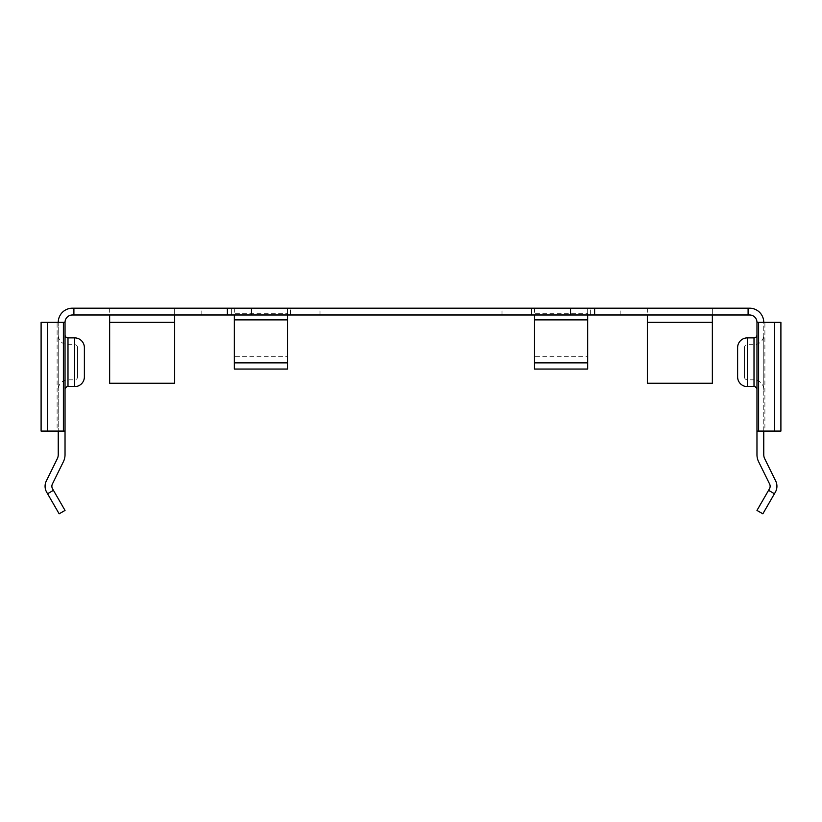 <?xml version="1.0" encoding="UTF-8"?>
<svg xmlns="http://www.w3.org/2000/svg" width="822" height="822" viewBox="0 0 822 822"><rect width="100%" height="100%" fill="white"/><g stroke="black" fill="none" stroke-linecap="round" stroke-linejoin="round"><path stroke-width="0.62" stroke-dasharray="4.11 3.08" d="M762.857 513.812L774.447 493.734L768.57 490.333L769.464 488.782A5.024 5.024 0 0 0 769.618 484.055L758.583 461.645A15.659 15.659 0 0 1 756.97 454.73L756.97 322.368A7.388 7.388 0 0 0 749.582 314.98L72.418 314.98A7.388 7.388 0 0 0 65.03 322.368L58.239 322.368L65.03 322.368L65.03 454.73A15.659 15.659 0 0 1 63.417 461.645L52.382 484.055A5.024 5.024 0 0 0 52.536 488.782L53.43 490.333L47.553 493.734L59.143 513.812M47.553 493.734L46.659 492.183A11.816 11.816 0 0 1 46.289 481.055L57.324 458.645A8.867 8.867 0 0 0 58.239 454.73L58.239 431.088L65.03 431.088L41.1 431.088M744.413 347.624L744.413 376.877L744.413 347.624A2.959 2.959 0 0 1 747.362 344.675L754.01 344.675A9.751 9.751 0 0 0 763.761 334.924L763.761 389.577L763.761 334.924M744.413 376.877A2.959 2.959 0 0 0 747.362 379.826L754.01 379.826A9.751 9.751 0 0 1 763.761 389.577M756.97 389.577L756.97 334.924L756.97 389.577M77.587 376.877L77.587 347.624L77.587 376.877A2.959 2.959 0 0 1 74.638 379.826L67.99 379.826A9.751 9.751 0 0 0 58.239 389.577L58.239 334.924L58.239 389.577M77.587 347.624A2.959 2.959 0 0 0 74.638 344.675L67.99 344.675A9.751 9.751 0 0 1 58.239 334.924M65.03 344.213L65.03 380.288M590.628 314.98L501.995 314.98L620.178 314.98L590.628 314.98L590.628 308.188L620.178 308.188L501.995 308.188L587.679 308.188L587.679 314.98L587.679 308.188L590.628 308.188L590.628 314.98M290.454 314.98L201.822 314.98L320.005 314.98L290.454 314.98L290.454 308.188L320.005 308.188L201.822 308.188L287.505 308.188L287.505 314.98L287.505 308.188L290.454 308.188L290.454 314.98M774.447 493.734L775.341 492.183A11.816 11.816 0 0 0 775.711 481.055L764.676 458.645A8.867 8.867 0 0 1 763.761 454.73L763.761 431.088L756.97 431.088L763.761 431.088L756.97 431.088L763.761 431.088L763.761 322.368L756.97 322.368L763.761 322.368A14.18 14.18 0 0 0 749.582 308.188L72.418 308.188A14.18 14.18 0 0 0 58.239 322.368L58.239 431.088L58.239 322.368L41.1 322.368M73.898 314.98L73.898 308.188M748.102 314.98L748.102 308.188M712.355 314.98L712.355 308.188L712.355 314.98M174.644 314.98L174.644 308.188L174.644 314.98M109.645 308.188L109.645 383.227L174.644 383.227L174.644 308.188M647.356 308.188L647.356 383.227L712.355 383.227L712.355 308.188M758.614 431.088L764.892 431.088L763.761 431.088L763.761 322.368L780.9 322.368M84.378 376.877L84.378 347.624M65.03 510.421L53.43 490.333M768.57 490.333L756.97 510.421M758.614 322.368L764.892 322.368L764.892 431.088L780.9 431.088M63.386 322.368L57.108 322.368L57.108 431.088L63.386 431.088M531.546 314.98L531.546 308.188L531.546 314.98M534.495 308.188L534.495 362.255L587.679 362.255L534.495 362.255L534.495 369.047L534.495 362.255M231.372 314.98L231.372 308.188L231.372 314.98M234.321 308.188L234.321 362.255L287.505 362.255L234.321 362.255L234.321 369.047L234.321 362.255M287.505 369.047L287.505 362.255L287.505 369.047M287.505 308.188L287.505 362.255M234.321 362.872L234.321 356.717L287.505 356.717L287.505 362.872M234.321 319.881L234.321 313.716L287.505 313.716L287.505 319.881M587.679 369.047L587.679 362.255L587.679 369.047M587.679 308.188L587.679 362.255M534.495 362.872L534.495 356.717L587.679 356.717L587.679 362.872M534.495 319.881L534.495 313.716L587.679 313.716L587.679 319.881M747.362 344.675L747.362 379.826L747.362 344.675M754.01 337.873L754.01 386.628M74.638 379.826L74.638 344.675L74.638 379.826M67.99 386.628L67.99 337.873M754.01 344.675L754.01 379.826L754.01 344.675M67.99 379.826L67.99 344.675L67.99 379.826M174.644 322.368L109.645 322.368M712.355 322.368L647.356 322.368M747.362 386.628L747.362 337.873M74.638 337.873L74.638 386.628M620.178 314.98L620.178 308.188M501.995 314.98L501.995 308.188M320.005 314.98L320.005 308.188M201.822 314.98L201.822 308.188"/><path stroke-width="1.23" d="M763.761 431.088L763.761 454.73A8.867 8.867 0 0 0 764.676 458.645L775.711 481.055A11.816 11.816 0 0 1 775.341 492.183L762.857 513.812L756.97 510.421L769.464 488.782A5.024 5.024 0 0 0 769.618 484.055L758.583 461.645A15.659 15.659 0 0 1 756.97 454.73L756.97 322.368A7.388 7.388 0 0 0 749.582 314.98L73.898 314.98L73.898 308.188L749.582 308.188A14.18 14.18 0 0 1 763.761 322.368M73.898 314.98L72.418 314.98A7.388 7.388 0 0 0 65.03 322.368L65.03 454.73A15.659 15.659 0 0 1 63.417 461.645L52.382 484.055A5.024 5.024 0 0 0 52.536 488.782L65.03 510.421L59.143 513.812L46.659 492.183A11.816 11.816 0 0 1 46.289 481.055L57.324 458.645A8.867 8.867 0 0 0 58.239 454.73L58.239 431.088M737.622 376.877L737.622 347.624L737.622 376.877A9.751 9.751 0 0 0 747.362 386.628L754.01 386.628A2.959 2.959 0 0 1 756.97 389.577M737.622 347.624A9.751 9.751 0 0 1 747.362 337.873L754.01 337.873A2.959 2.959 0 0 0 756.97 334.924M67.99 337.873L67.99 386.628L74.638 386.628A9.751 9.751 0 0 0 84.378 376.877L84.378 347.624A9.751 9.751 0 0 0 74.638 337.873L67.99 337.873A2.959 2.959 0 0 1 65.03 334.924L65.03 344.213M65.03 380.288L65.03 334.924M67.99 386.628A2.959 2.959 0 0 0 65.03 389.577M58.239 322.368A14.18 14.18 0 0 1 72.418 308.188L73.898 308.188M748.102 314.98L748.102 308.188M109.645 314.98L109.645 322.368L174.644 322.368L174.644 314.98M174.644 322.368L174.644 383.227L109.645 383.227L109.645 322.368M647.356 314.98L647.356 322.368L712.355 322.368L712.355 314.98M712.355 322.368L712.355 383.227L647.356 383.227L647.356 322.368M774.622 431.088L780.9 431.088L780.9 322.368L774.622 322.368L774.622 431.088L756.97 431.088M756.97 322.368L774.622 322.368M41.1 431.088L47.378 431.088L47.378 322.368L41.1 322.368L41.1 431.088M65.03 431.088L47.378 431.088M65.03 322.368L47.378 322.368M234.321 369.047L287.505 369.047L234.321 369.047L234.321 314.98M287.505 314.98L287.505 369.047M534.495 369.047L587.679 369.047L534.495 369.047L534.495 314.98M587.679 314.98L587.679 369.047M227.375 314.98L227.375 308.188M570.54 314.98L570.54 308.188M747.362 337.873L747.362 386.628M74.638 386.628L74.638 337.873M754.01 386.628L754.01 337.873M47.553 493.734L53.43 490.333M768.57 490.333L774.447 493.734M758.614 322.368L758.614 431.088M63.386 431.088L63.386 322.368M594.625 314.98L594.625 308.188M251.46 314.98L251.46 308.188M287.505 362.872L234.321 362.872M287.505 319.881L234.321 319.881M587.679 362.872L534.495 362.872M587.679 319.881L534.495 319.881"/></g></svg>

